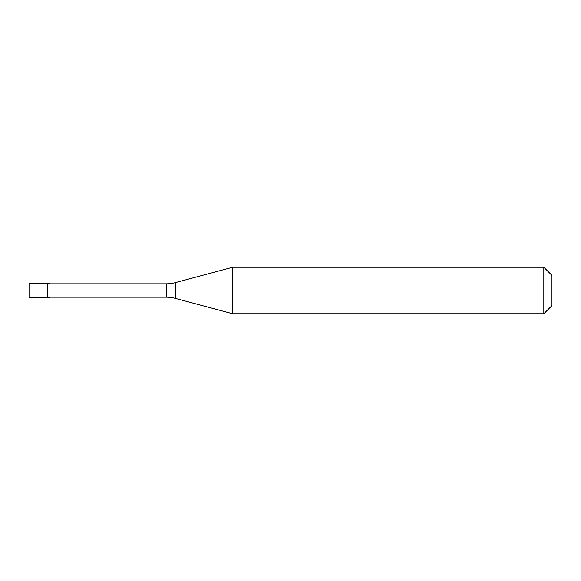 <?xml version="1.0" encoding="UTF-8"?>
<svg xmlns="http://www.w3.org/2000/svg" width="581" height="581" viewBox="0 0 581 581"><rect width="100%" height="100%" fill="white"/><g stroke="black" fill="none" stroke-linecap="round" stroke-linejoin="round"><path stroke-width="0.87" d="M29.05 283.528L29.05 297.472L49.966 297.472L49.966 283.528L47.352 283.528L47.352 297.472L47.352 283.528L29.05 283.528M49.966 297.181L166.282 297.181A34.86 34.86 0 0 1 175.302 298.373L232.669 313.74L543.816 313.74L551.95 305.606L551.95 275.394L543.816 267.26L543.816 313.74M49.966 283.818L166.282 283.818A34.86 34.86 0 0 0 175.302 282.627L232.669 267.26L232.669 313.74M232.669 267.26L543.816 267.26M166.282 283.818L166.282 297.181M175.302 282.627L175.302 298.373"/></g></svg>
